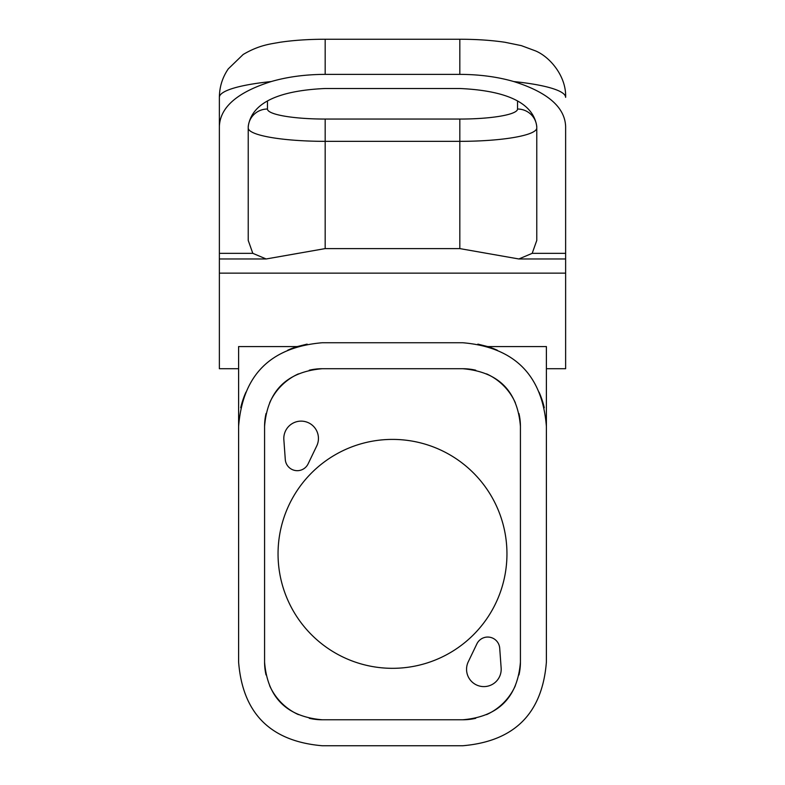 <?xml version="1.0" encoding="UTF-8"?>
<svg xmlns="http://www.w3.org/2000/svg" width="785" height="785" viewBox="0 0 785 785"><rect width="100%" height="100%" fill="white"/><g stroke="black" fill="none" stroke-linecap="round" stroke-linejoin="round"><path stroke-width="1.18" d="M392.5 668.32A114.453 114.453 0 0 1 278.047 553.867A114.453 114.453 0 0 1 392.5 439.404A114.453 114.453 0 0 1 506.953 553.867A114.453 114.453 0 0 1 392.5 668.32M266.036 413.538A57.707 57.707 0 0 0 264.574 426.422C267.381 390.999 286.613 371.766 322.282 368.714A57.707 57.707 0 0 0 309.261 370.206M298.447 373.866A57.707 57.707 0 0 0 281.383 385.71M281.275 385.818A57.707 57.707 0 0 0 269.647 402.774M518.963 674.953A57.707 57.707 0 0 0 520.426 662.069L520.426 426.422A57.707 57.707 0 0 0 518.963 413.538M515.353 402.774A57.707 57.707 0 0 0 503.725 385.818M503.617 385.71A57.707 57.707 0 0 0 486.553 373.866M475.739 370.206A57.707 57.707 0 0 0 462.718 368.714C498.387 371.766 517.619 390.999 520.426 426.422M309.261 718.295A57.707 57.707 0 0 0 322.282 719.776L462.718 719.776A57.707 57.707 0 0 0 475.739 718.295M486.553 714.625A57.707 57.707 0 0 0 503.617 702.791M503.725 702.673A57.707 57.707 0 0 0 515.353 685.717M264.574 426.422L264.574 662.069A57.707 57.707 0 0 0 266.036 674.953M269.647 685.717A57.707 57.707 0 0 0 281.275 702.673M281.383 702.791A57.707 57.707 0 0 0 298.447 714.625M499.711 648.214L501.144 668.045A17.309 17.309 0 0 1 480.636 686.296A17.309 17.309 0 0 1 468.272 661.784L476.887 643.867A12.02 12.02 0 0 1 499.711 648.214M308.113 463.866A12.02 12.02 0 0 1 285.289 459.519L283.856 439.688A17.309 17.309 0 0 1 304.364 421.437A17.309 17.309 0 0 1 316.728 445.949L308.113 463.866M497.288 350.218A83.681 83.681 0 0 0 487.721 346.568L546.389 346.568L546.389 662.069C542.327 713.437 514.44 741.325 462.718 745.75L322.282 745.75C270.56 741.325 242.673 713.437 238.611 662.069L238.611 346.568L297.279 346.568A83.681 83.681 0 0 0 287.712 350.218M245.95 392.137A83.681 83.681 0 0 0 240.72 407.739M544.28 407.739A83.681 83.681 0 0 0 539.05 392.137M546.389 426.422C542.327 375.063 514.44 347.166 462.718 342.741L322.282 342.741C270.56 347.166 242.673 375.063 238.611 426.422M264.574 662.069C267.381 697.492 286.613 716.734 322.282 719.776M462.718 719.776C498.387 716.734 517.619 697.492 520.426 662.069M322.282 368.714L462.718 368.714M271.198 81.561A105.798 18.369 180 0 0 219.368 97.36L219.368 126.483C220.124 107.202 237.404 92.228 271.198 81.561C287.408 76.851 305.394 74.457 325.176 74.369L459.833 74.369C479.606 74.457 497.592 76.851 513.802 81.561C547.596 92.228 564.876 107.202 565.632 126.483L565.632 368.714L546.389 368.714M238.611 368.714L219.368 368.714L219.368 126.483M307.121 344.124L297.279 346.568M487.721 346.568L477.879 344.124M325.176 74.369L325.176 39.25C308.662 39.25 293.58 40.261 279.902 42.282C271.1 43.96 259.55 44.784 243.164 54.489L228.278 68.874C222.44 77.401 219.476 86.89 219.368 97.36L219.368 161.406M532.191 253.339L536.773 240.426L536.773 126.483C533.417 103.355 507.767 90.697 459.824 88.499L325.176 88.499C277.233 90.697 251.583 103.355 248.227 126.483L248.227 240.426L252.809 253.339L266.154 258.971L325.176 248.6L459.824 248.6L518.846 258.971L532.191 253.339L565.632 253.339M565.632 126.483L565.632 161.406M565.632 273.131L219.368 273.131M252.809 253.339L219.368 253.339M513.802 81.561A105.798 18.369 0 0 1 565.632 97.36C566.417 76.439 550.157 57.011 535.527 50.897L521.328 45.628L504.873 42.253C491.253 40.251 476.24 39.25 459.824 39.25L459.824 74.369M517.541 101.353L517.541 109.027A57.707 10.019 0 0 1 459.824 119.055L325.176 119.055L325.176 141.339A76.95 13.365 0 0 1 248.227 127.975A19.233 18.948 -0 0 1 267.459 109.027L267.459 101.353M517.541 109.027A19.233 18.948 180 0 1 536.773 127.975A76.95 13.365 0 0 1 459.824 141.339L325.176 141.339L325.176 248.6M325.176 119.055A57.707 10.019 0 0 1 267.459 109.027M459.824 119.055L459.824 248.6M459.824 39.25L325.176 39.25M565.632 258.971L518.846 258.971M266.154 258.971L219.368 258.971"/></g></svg>
